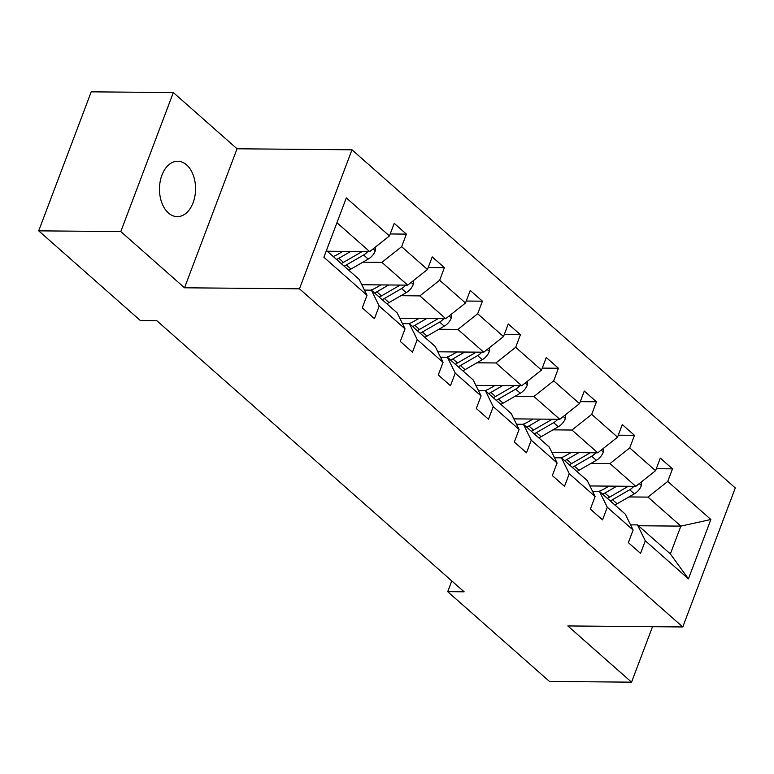 <?xml version="1.0" encoding="UTF-8"?>
<svg xmlns="http://www.w3.org/2000/svg" width="774" height="774" viewBox="0 0 774 774"><rect width="100%" height="100%" fill="white"/><g stroke="black" fill="none" stroke-linecap="round" stroke-linejoin="round"><path stroke-width="1.16" d="M168.432 212.985A27.7 18.044 90.5 0 0 177.275 216.643A27.7 18.044 90.5 0 0 194.913 196.132A27.7 18.044 90.5 0 0 186.611 164.901A27.7 18.044 90.5 0 0 177.768 161.234A27.7 18.044 90.5 0 0 160.131 181.745A27.7 18.044 90.5 0 0 168.432 212.985M173.328 92.561L120.802 231.571L184.522 287.793L237.047 148.782L173.328 92.561L91.226 91.835L38.7 230.845L140.442 320.6L156.861 320.746L464.139 591.829L447.72 591.684L549.463 681.439L631.555 682.165L652.521 626.688M237.047 148.782L351.986 149.798L735.3 487.949L682.774 626.959L299.461 288.808L351.986 149.798M120.802 231.571L38.7 230.845M327.247 251.231L369.691 251.608L336.942 222.709M369.691 251.608L389.448 235.944L394.208 223.357L406.389 234.106L390.202 233.961M638.434 525.749L680.878 526.126L647.983 497.101L667.739 481.447L710.871 519.499L688.434 578.855L645.303 540.803L640.553 553.391L628.362 542.642L633.122 530.055L607.29 507.27L602.54 519.857L590.349 509.108L595.109 496.521L569.277 473.736L564.517 486.324L552.336 475.575L557.096 462.987L531.264 440.203L526.504 452.79L514.323 442.041L519.083 429.454L493.251 406.66L488.491 419.247L476.31 408.498L481.06 395.911L455.238 373.126L450.478 385.713L438.297 374.964L443.047 362.377L417.215 339.593L412.465 352.18L400.274 341.431L405.034 328.844L379.202 306.059L374.452 318.646L362.261 307.897L367.021 295.31L323.89 257.258L346.317 197.892L389.448 235.944M361.816 284.735L407.714 285.142L381.882 262.357L401.638 246.693L406.389 234.106M401.638 246.693L427.461 269.478L432.221 256.9L444.402 267.64L428.216 267.504M399.829 318.269L445.727 318.675L419.895 295.891L439.651 280.227L444.402 267.64M439.651 280.227L465.484 303.021L470.234 290.434L482.425 301.183L466.229 301.038M437.842 351.802L483.74 352.209L457.908 329.424L477.664 313.77L482.425 301.183M477.664 313.77L503.497 336.555L508.247 323.967L520.438 334.716L504.242 334.571M475.855 385.346L521.753 385.752L495.921 362.958L515.678 347.303L520.438 334.716M515.678 347.303L541.51 370.088L546.27 357.501L558.451 368.25L542.255 368.105M513.868 418.879L559.766 419.285L533.934 396.501L553.691 380.837L558.451 368.25M553.691 380.837L579.523 403.622L584.283 391.044L596.464 401.793L580.268 401.648M551.891 452.413L597.78 452.819L571.957 430.034L591.704 414.371L596.464 401.793M591.704 414.371L617.536 437.165L622.296 424.578L634.477 435.327L618.291 435.182M589.904 485.946L635.802 486.353L609.97 463.568L629.726 447.914L634.477 435.327M629.726 447.914L655.549 470.698L660.309 458.111L672.49 468.86L656.304 468.715M667.739 481.447L672.49 468.86M405.034 328.844L397.207 312.938L371.375 290.153L364.448 290.095M371.375 290.153L379.202 306.059M362.871 262.183L381.882 262.357M407.714 285.142L427.461 269.478M443.047 362.377L435.22 346.481L409.388 323.687L402.47 323.629M409.388 323.687L417.215 339.593M400.884 295.716L419.895 295.891M445.727 318.675L465.484 303.021M481.06 395.911L473.233 380.015L447.401 357.23L440.483 357.162M447.401 357.23L455.238 373.126M438.906 329.26L457.908 329.424M483.74 352.209L503.497 336.555M519.083 429.454L511.246 413.548L485.414 390.764L478.496 390.706M485.414 390.764L493.251 406.66M476.919 362.793L495.921 362.958M521.753 385.752L541.51 370.088M557.096 462.987L549.259 447.082L523.437 424.297L516.51 424.239M523.437 424.297L531.264 440.203M514.933 396.327L533.934 396.501M559.766 419.285L579.523 403.622M595.109 496.521L587.282 480.625L561.45 457.831L554.523 457.773M561.45 457.831L569.277 473.736M552.946 429.86L571.957 430.034M597.78 452.819L617.536 437.165M633.122 530.055L625.295 514.159L599.463 491.374L592.545 491.306M599.463 491.374L607.29 507.27M590.959 463.403L609.97 463.568M635.802 486.353L655.549 470.698M688.434 578.855L670.371 553.932L637.476 524.907L630.558 524.849M637.476 524.907L645.303 540.803M184.522 287.793L299.461 288.808M682.774 626.959L567.835 625.943L631.555 682.165M451.784 580.926L447.72 591.684M628.972 496.937L647.983 497.101M670.371 553.932L680.878 526.126L710.871 519.499M326.435 250.515L359.194 279.404L367.021 295.31M609.012 486.12L604.126 488.936A27.487 18.16 131.4 0 1 598.902 491.364M616.791 486.188L604.929 493.048A33.118 21.875 131.4 0 1 602.714 494.238M641.501 481.834L641.336 485.733A11.475 7.576 131.4 0 1 634.332 493.841L617.11 503.787A33.118 21.875 131.4 0 1 614.895 504.987M628.14 486.285A11.475 7.576 131.4 0 1 626.785 487.175L609.554 497.131A33.118 21.875 131.4 0 1 607.338 498.321M610.26 500.904A33.118 21.875 -48.6 0 0 612.486 499.704L629.707 489.758A11.475 7.576 -48.6 0 0 633.819 486.333M570.989 452.587L566.113 455.402A27.487 18.16 131.4 0 1 560.889 457.831M578.778 452.655L566.916 459.504A33.118 21.875 131.4 0 1 564.691 460.694M603.488 448.301L603.323 452.2A11.475 7.576 131.4 0 1 596.319 460.307L579.097 470.253A33.118 21.875 131.4 0 1 576.882 471.443M590.127 452.751A11.475 7.576 131.4 0 1 588.762 453.641L571.541 463.587A33.118 21.875 131.4 0 1 569.325 464.787M572.247 467.361A33.118 21.875 -48.6 0 0 574.463 466.171L591.694 456.215A11.475 7.576 -48.6 0 0 595.806 452.8M532.976 419.044L528.1 421.869A27.487 18.16 131.4 0 1 522.876 424.297M540.765 419.111L528.903 425.971A33.118 21.875 131.4 0 1 526.678 427.161M565.475 414.767L565.31 418.666A11.475 7.576 131.4 0 1 558.306 426.764L541.084 436.72A33.118 21.875 131.4 0 1 538.868 437.91M552.114 419.218A11.475 7.576 131.4 0 1 550.749 420.098L533.528 430.054A33.118 21.875 131.4 0 1 531.312 431.244M534.234 433.827A33.118 21.875 -48.6 0 0 536.45 432.637L553.681 422.681A11.475 7.576 -48.6 0 0 557.783 419.266M494.963 385.51L490.087 388.335A27.487 18.16 131.4 0 1 484.863 390.754M502.752 385.578L490.88 392.437A33.118 21.875 131.4 0 1 488.665 393.627M527.462 381.224L527.297 385.133A11.475 7.576 131.4 0 1 520.292 393.231L503.071 403.186A33.118 21.875 131.4 0 1 500.846 404.376M514.1 385.684A11.475 7.576 131.4 0 1 512.736 386.565L495.515 396.52A33.118 21.875 131.4 0 1 493.299 397.71M496.221 400.293A33.118 21.875 -48.6 0 0 498.437 399.103L515.658 389.148A11.475 7.576 -48.6 0 0 519.77 385.733M456.95 351.977L452.074 354.792A27.487 18.16 131.4 0 1 446.85 357.22M464.729 352.044L452.867 358.904A33.118 21.875 131.4 0 1 450.652 360.094M489.439 347.69L489.274 351.589A11.475 7.576 131.4 0 1 482.279 359.697L465.058 369.643A33.118 21.875 131.4 0 1 462.833 370.843M476.078 352.141A11.475 7.576 131.4 0 1 474.723 353.031L457.502 362.987A33.118 21.875 131.4 0 1 455.276 364.177M458.208 366.76A33.118 21.875 -48.6 0 0 460.424 365.56L477.645 355.614A11.475 7.576 -48.6 0 0 481.757 352.189M418.937 318.443L414.051 321.258A27.487 18.16 131.4 0 1 408.836 323.687M426.716 318.511L414.854 325.361A33.118 21.875 131.4 0 1 412.639 326.551M451.426 314.157L451.261 318.056A11.475 7.576 131.4 0 1 444.266 326.164L427.035 336.109A33.118 21.875 131.4 0 1 424.82 337.3M438.065 318.607A11.475 7.576 131.4 0 1 436.71 319.498L419.489 329.443A33.118 21.875 131.4 0 1 417.263 330.643M420.195 333.217A33.118 21.875 -48.6 0 0 422.411 332.027L439.632 322.071A11.475 7.576 -48.6 0 0 443.744 318.656M380.924 284.9L376.038 287.725A27.487 18.16 131.4 0 1 370.814 290.153M388.703 284.967L376.841 291.827A33.118 21.875 131.4 0 1 374.626 293.017M413.413 280.623L413.248 284.522A11.475 7.576 131.4 0 1 406.244 292.62L389.022 302.576A33.118 21.875 131.4 0 1 386.807 303.766M400.052 285.074A11.475 7.576 131.4 0 1 398.697 285.954L381.466 295.91A33.118 21.875 131.4 0 1 379.25 297.1M382.172 299.683A33.118 21.875 -48.6 0 0 384.397 298.493L401.619 288.538A11.475 7.576 -48.6 0 0 405.731 285.122M342.901 251.366L338.025 254.191A27.487 18.16 131.4 0 1 333.197 256.475M350.69 251.434L338.828 258.293A33.118 21.875 131.4 0 1 336.603 259.483M375.4 247.08L375.235 250.989A11.475 7.576 131.4 0 1 368.231 259.087L351.009 269.042A33.118 21.875 131.4 0 1 348.793 270.232M362.038 251.54A11.475 7.576 131.4 0 1 360.674 252.421L343.453 262.376A33.118 21.875 131.4 0 1 341.237 263.566M344.159 266.15A33.118 21.875 -48.6 0 0 346.375 264.96L363.606 255.004A11.475 7.576 -48.6 0 0 367.718 251.589M641.346 485.492L639.237 483.634M609.554 497.131L604.929 493.048M617.11 503.787L612.486 499.704M626.785 487.175L625.75 486.266M634.332 493.841L629.707 489.758M603.333 451.958L601.224 450.091M571.541 463.587L566.916 459.504M579.097 470.253L574.463 466.171M588.762 453.641L587.737 452.732M596.319 460.307L591.694 456.215M565.32 418.424L563.211 416.557M533.528 430.054L528.903 425.971M541.084 436.72L536.45 432.637M550.749 420.098L549.724 419.198M558.306 426.764L553.681 422.681M527.307 384.891L525.188 383.024M495.515 396.52L490.88 392.437M503.071 403.186L498.437 399.103M512.736 386.565L511.711 385.655M520.292 393.231L515.658 389.148M489.294 351.348L487.175 349.49M457.502 362.987L452.867 358.904M465.058 369.643L460.424 365.56M474.723 353.031L473.698 352.122M482.279 359.697L477.645 355.614M451.271 317.814L449.162 315.947M419.489 329.443L414.854 325.361M427.035 336.109L422.411 332.027M436.71 319.498L435.675 318.588M444.266 326.164L439.632 322.071M413.258 284.281L411.149 282.413M381.466 295.91L376.841 291.827M389.022 302.576L384.397 298.493M398.697 285.954L397.662 285.055M406.244 292.62L401.619 288.538M375.245 250.747L373.136 248.88M343.453 262.376L338.828 258.293M351.009 269.042L346.375 264.96M360.674 252.421L359.649 251.511M368.231 259.087L363.606 255.004"/></g></svg>
